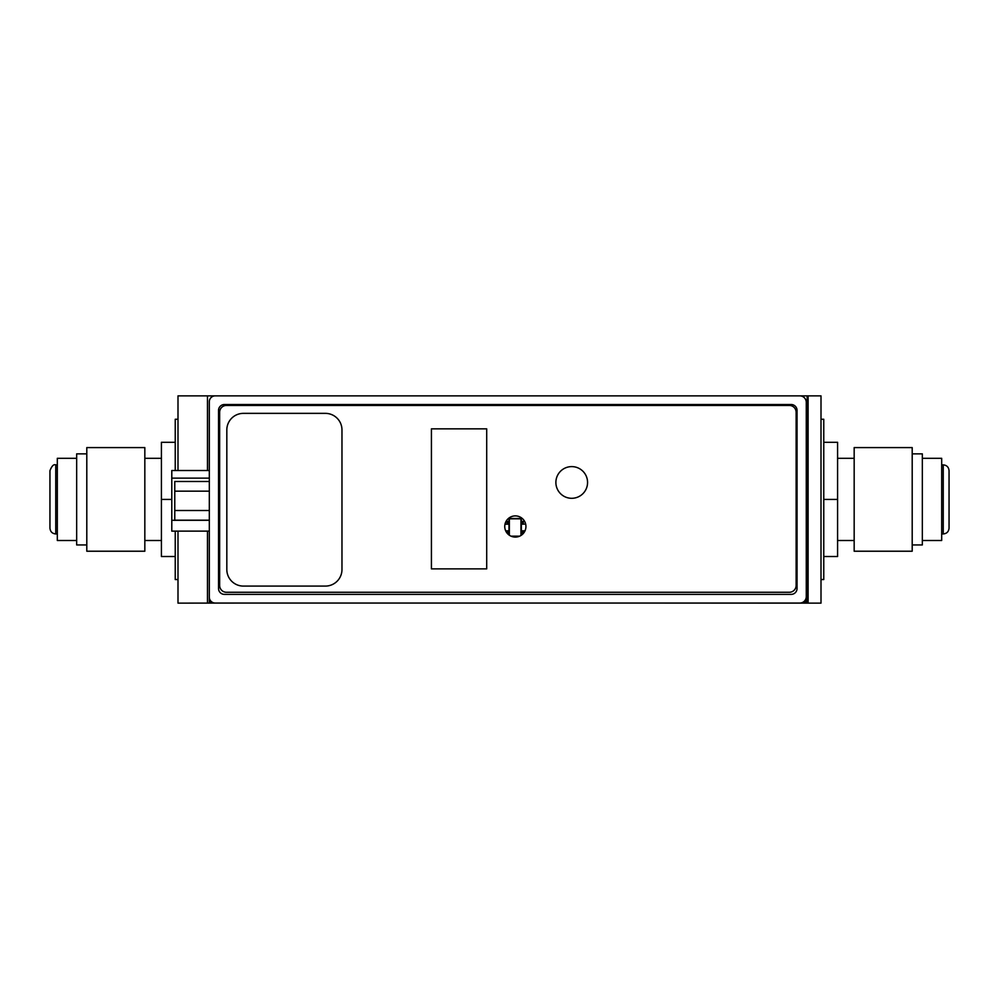 <?xml version="1.0" encoding="UTF-8"?>
<svg xmlns="http://www.w3.org/2000/svg" width="999" height="999" viewBox="0 0 999 999"><rect width="100%" height="100%" fill="white"/><g stroke="black" fill="none" stroke-linecap="round" stroke-linejoin="round"><path stroke-width="1.5" d="M244.33 603.046L177.997 603.134L177.997 531.131M216.683 395.866L207.48 395.866L207.48 470.517M207.48 531.131L207.48 603.134M207.48 395.866L177.997 395.866L177.997 470.517M641.37 395.866L821.003 395.866L821.003 603.134L640.446 603.046M808.104 395.866L808.104 603.134M821.003 579.557L823.763 579.557L823.763 419.268L821.003 419.268M177.997 419.268L175.237 419.268L175.237 470.517M177.997 579.557L175.237 579.557L175.237 531.131M922.339 540.496L941.682 540.496L941.682 458.316L922.339 458.316M912.199 499.413L912.199 447.589L854.17 447.589L854.17 551.223L912.199 551.223L912.199 499.413M823.763 556.518L837.587 556.518L837.587 442.295L823.763 442.295M823.763 499.413L837.587 499.413M912.199 453.871L922.339 453.871L922.339 544.942L912.199 544.942M76.661 458.316L57.318 458.316L57.318 540.496L76.661 540.496M86.801 447.589L86.801 551.223L144.83 551.223L144.83 447.589L86.801 447.589M175.237 442.295L161.413 442.295L161.413 556.518L175.237 556.518M171.791 499.413L161.413 499.413M86.801 544.942L76.661 544.942L76.661 453.871L86.801 453.871M215.21 603.046A5.894 5.894 0 0 1 209.315 597.152L209.315 401.76A5.894 5.894 0 0 1 215.21 395.866L799.812 395.866A6.444 6.444 0 0 1 806.268 402.31L806.268 596.59A6.444 6.444 0 0 1 799.812 603.046L215.21 603.046M224.425 404.52L791.158 404.52A5.894 5.894 0 0 1 797.052 410.414L797.052 588.486A5.894 5.894 0 0 1 791.158 594.38L224.425 594.38A5.894 5.894 0 0 1 218.531 588.486L218.531 410.414A5.894 5.894 0 0 1 224.425 404.52M508.991 534.964L508.991 518.481L521.328 518.481L521.328 535.227M518.718 536.538L511.963 536.538M509.353 535.227L509.353 518.843L520.966 518.843L520.966 535.476M519.667 536.163L511.026 536.163M508.991 521.428L507.055 521.428L507.055 524.188L505.007 524.188M507.055 524.188L508.991 524.188M507.055 521.428L506.043 521.428M508.066 521.428L508.066 524.188M507.48 533.591L508.991 533.591M508.991 530.819L505.681 530.819M508.066 530.819L508.066 533.591M507.055 530.819L507.055 533.091M521.328 524.188L525.661 524.088M521.328 521.428L522.252 521.428L522.252 524.188M522.252 521.428L524.65 521.428M523.264 521.428L523.264 524.188M521.328 533.591L523.214 533.591M521.328 530.819L522.252 530.819L522.252 533.591M522.252 530.819L525.012 530.819M523.264 530.819L523.264 533.528M209.315 596.503L209.315 601.898L211.726 601.898M803.483 601.898L806.268 601.898L806.268 596.503M226.448 592.27A6.818 6.818 0 0 1 219.643 585.451L219.643 412.262A6.818 6.818 0 0 1 226.448 405.444L789.31 405.444A6.818 6.818 0 0 1 796.128 412.262L796.128 585.451A6.818 6.818 0 0 1 789.31 592.27L226.448 592.27M431.418 568.868L431.418 428.846L486.7 428.846L486.7 568.868L431.418 568.868M555.881 482.455A15.847 15.847 0 0 0 571.728 498.301A15.847 15.847 0 0 0 587.562 482.455A15.847 15.847 0 0 0 571.728 466.608A15.847 15.847 0 0 0 555.881 482.455M504.745 526.485A10.589 10.589 0 0 0 515.347 537.087A10.589 10.589 0 0 0 525.936 526.485A10.589 10.589 0 0 0 515.347 515.896A10.589 10.589 0 0 0 504.745 526.485M807.18 395.866L807.18 603.134M806.268 403.971A12.9 12.9 0 0 1 807.18 408.766L807.18 590.234A12.9 12.9 0 0 1 806.268 595.029M795.828 603.046A12.9 12.9 0 0 1 794.292 603.134L641.37 603.046M807.18 408.766L807.18 590.234L807.18 408.766M243.406 586.088A16.583 16.583 0 0 1 226.823 569.517L226.823 429.945A16.583 16.583 0 0 1 243.406 413.361L325.387 413.361A16.583 16.583 0 0 1 341.97 429.945L341.97 569.517A16.583 16.583 0 0 1 325.387 586.088L243.406 586.088M209.315 491.158L174.775 491.158L174.775 481.481L209.315 481.481M209.315 510.501L174.775 510.501L174.775 491.158M209.315 520.167L174.775 520.167L174.775 510.501M209.315 531.131L171.791 531.131L171.791 520.317L209.315 520.317M209.315 470.517L171.791 470.517L171.791 520.317M943.243 499.413L943.243 464.86C946.777 465.209 948.7 467.145 949.05 470.666L949.05 528.146C948.7 531.68 946.777 533.603 943.243 533.953L943.243 499.413M55.757 464.86L55.757 533.953C52.223 533.603 50.3 531.68 49.95 528.146L49.95 470.666C51.798 465.959 53.734 464.023 55.757 464.86L57.318 464.86M209.315 478.134L171.791 478.134M837.587 540.496L854.17 540.496M837.587 458.316L854.17 458.316M949.05 499.413L949.05 528.146M943.243 533.953L941.682 533.953M943.243 464.86L941.682 464.86M161.413 540.496L144.83 540.496M161.413 458.316L144.83 458.316M55.757 533.953L57.318 533.953"/></g></svg>

